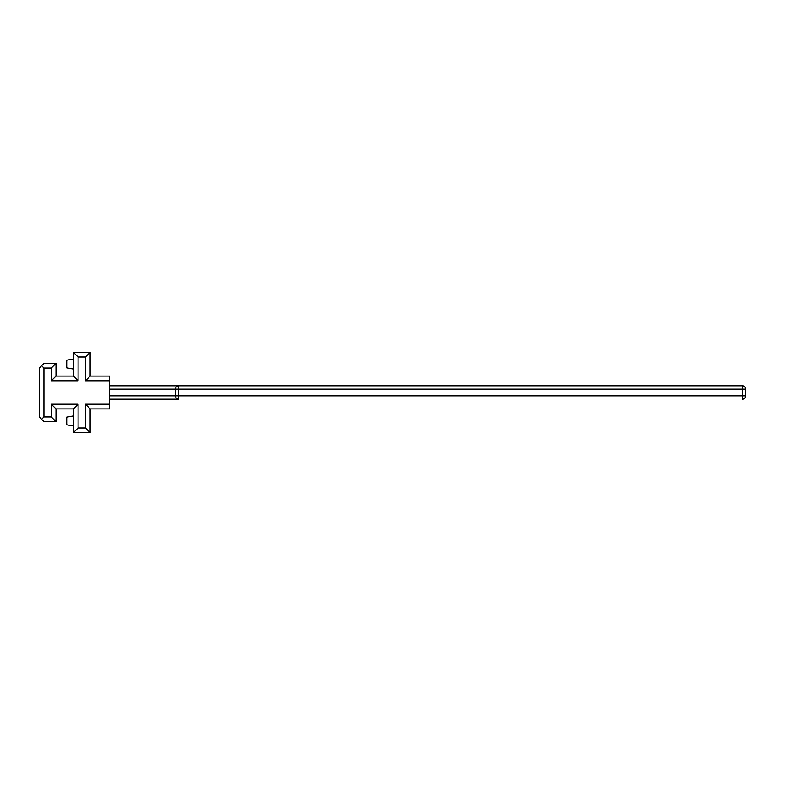 <?xml version="1.0" encoding="UTF-8"?>
<svg xmlns="http://www.w3.org/2000/svg" width="785" height="785" viewBox="0 0 785 785"><rect width="100%" height="100%" fill="white"/><g stroke="black" fill="none" stroke-linecap="round" stroke-linejoin="round"><path stroke-width="1.18" d="M109.566 385.808L742.404 385.808A3.346 3.346 26.4 0 1 745.75 389.154L745.75 395.846L745.75 389.154A3.346 3.346 0 0 0 742.404 385.808L178.45 385.808L178.45 389.154L745.75 389.154M85.457 404.216L85.457 427.992L90.147 432.682L90.147 408.906L85.457 404.216L109.566 404.216L109.566 376.093L90.147 376.093L85.457 380.784L109.566 380.784M85.457 427.992L78.088 427.992L78.088 404.216L51.3 404.216L51.3 416.943L43.94 416.943L43.94 368.057L51.3 368.057L51.3 380.784L78.088 380.784L78.088 357.008L85.457 357.008L85.457 380.784M78.088 357.008L73.407 352.318L73.407 376.093L55.99 376.093L51.3 380.784M43.94 368.057L41.595 365.712L39.25 368.057L39.25 416.943L41.595 419.288L43.94 416.943M51.3 416.943L55.99 421.633L55.99 408.906L73.407 408.906L78.088 404.216M90.147 408.906L109.566 408.906L109.566 404.216M73.407 369.058L66.705 367.88L66.705 360.197L73.407 359.02M73.407 415.942L66.705 417.12L66.705 424.803L73.407 425.98M178.45 385.808A3.346 2.885 90 0 0 175.565 389.154L175.565 395.846A3.346 2.885 -90 0 0 178.45 399.192L109.566 399.192M742.404 385.808L742.404 399.192A3.346 3.346 0 0 0 745.75 395.846A3.346 3.346 0 0 1 742.404 399.192A3.346 3.346 149.5 0 0 745.75 395.846L109.566 395.846M78.088 427.992L73.407 432.682L90.147 432.682M73.407 408.906L73.407 432.682M55.99 408.906L51.3 404.216M41.595 419.288L43.94 421.633L55.99 421.633M51.3 368.057L55.99 363.367L43.94 363.367L41.595 365.712M55.99 376.093L55.99 363.367M73.407 376.093L78.088 380.784M85.457 357.008L90.147 352.318L73.407 352.318M90.147 376.093L90.147 352.318M109.566 389.154L178.45 389.154L178.45 399.192"/></g></svg>
